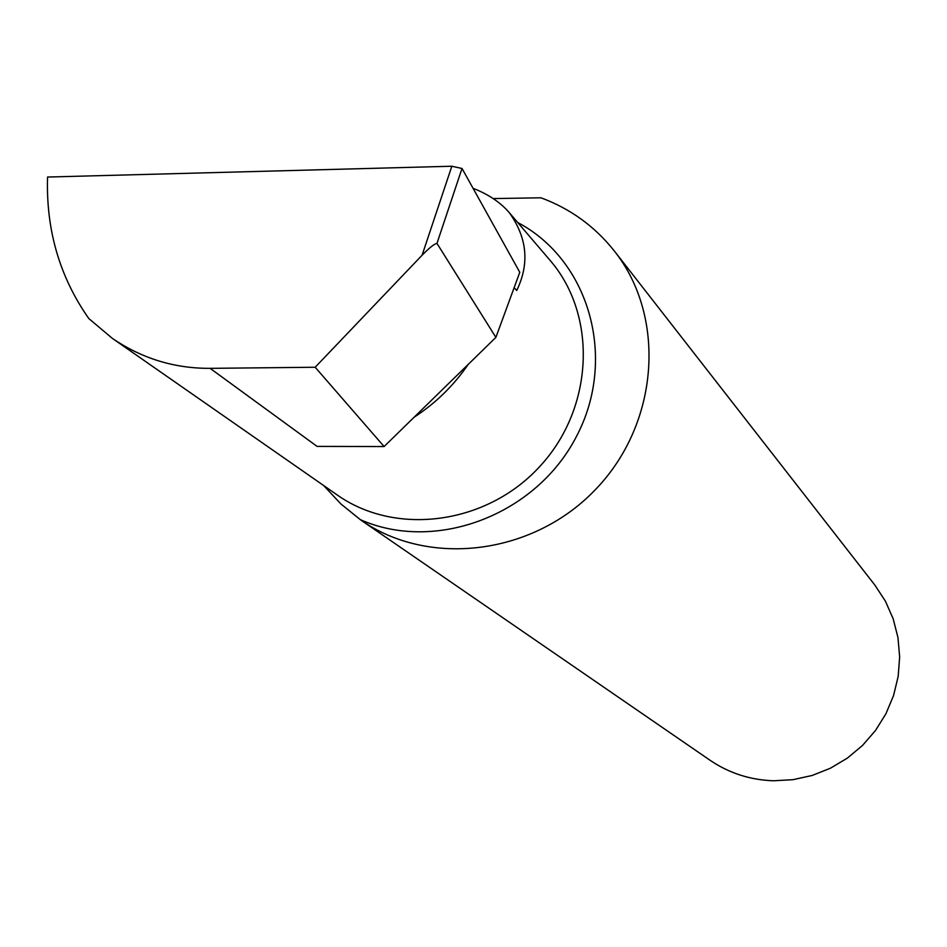 <?xml version="1.0" encoding="UTF-8"?>
<svg xmlns="http://www.w3.org/2000/svg" width="947" height="947" viewBox="0 0 947 947"><rect width="100%" height="100%" fill="white"/><g stroke="black" fill="none" stroke-linecap="round" stroke-linejoin="round"><path stroke-width="1.42" d="M462.006 168.483L436.934 243.474C434.602 243.628 429.654 247.546 422.09 255.228L451.837 166.234L462.006 168.483M614.437 251.121L874.921 585.163L885.421 601.203L893.175 618.805L897.957 637.544L899.65 656.91L898.182 676.395L893.577 695.489L885.966 713.683L875.525 730.468L862.551 745.407L847.376 758.109L830.412 768.218L812.124 775.475L792.982 779.689L773.521 780.778C750.202 779.985 729.024 773.143 710.013 760.24L361.008 520.187C429.607 568.082 534.617 554.717 596.681 488.285C659.278 422.374 666.345 316.736 614.437 251.121C594.929 226.487 570.437 208.707 540.974 197.805L493.162 198.562M462.16 168.708L519.785 272.298L495.885 337.381L384.103 446.546L317.091 446.404L210.116 368.347L315.173 367.247L384.103 446.546M210.116 368.347C174.508 368.513 141.943 358.534 112.397 338.41L88.817 318.559C59.685 277.08 45.929 229.908 47.551 177.042L451.837 166.234M323.614 485.515L341.038 504.076L361.008 520.187M473.062 188.299C488.498 194.36 500.596 202.492 509.332 212.72C527.23 237.768 529.693 263.692 516.719 290.492L514.138 287.687M414.135 417.225C435.632 403.221 453.672 385.607 468.244 364.37M437.123 243.639L495.885 337.381M315.173 367.247L422.09 255.228M517.713 222.509C589.579 260.33 617.681 359.008 576.202 436.934C535.671 515.322 435.158 553.095 360.061 519.524M509.332 212.72L549.876 260.117C597.462 314.925 594.018 407.151 540.713 465.474C487.942 524.283 396.426 536.866 337.12 494.914L112.397 338.41"/></g></svg>
